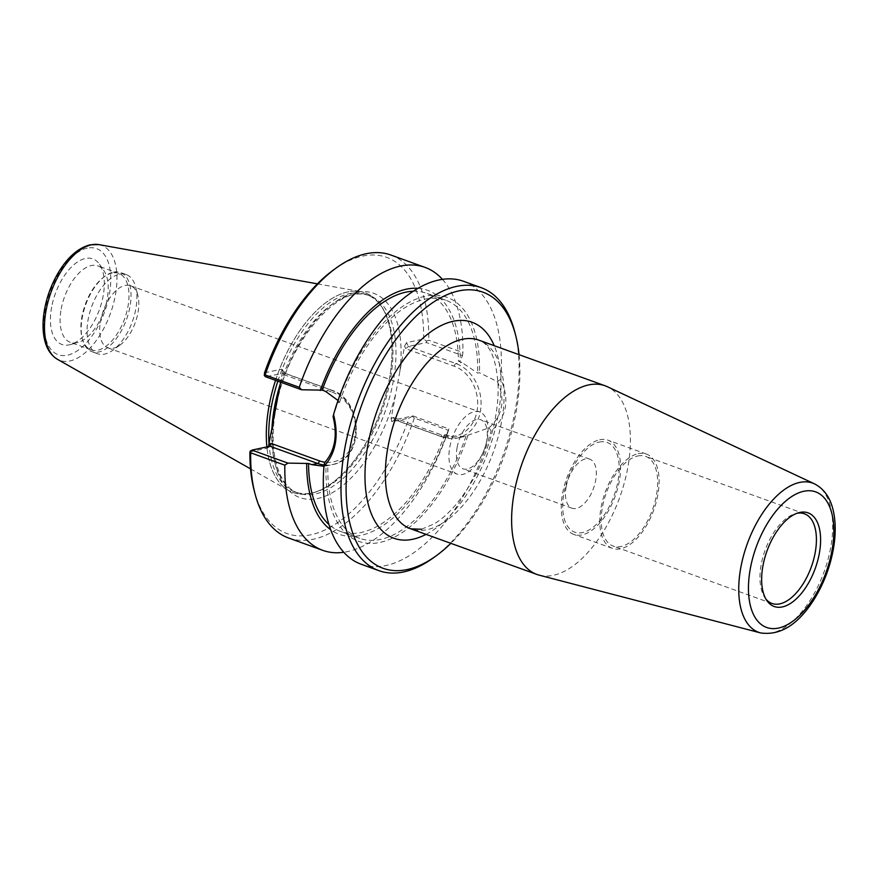 <?xml version="1.0" encoding="UTF-8"?>
<svg xmlns="http://www.w3.org/2000/svg" width="878" height="878" viewBox="0 0 878 878"><rect width="100%" height="100%" fill="white"/><g stroke="black" fill="none" stroke-linecap="round" stroke-linejoin="round"><path stroke-width="0.66" stroke-dasharray="4.39 3.29" d="M539.246 575.178A100.311 51.692 109.9 0 0 619.616 497.683A100.311 51.692 109.9 0 0 607.367 386.715M519.052 354.668A146.802 75.651 -70.1 0 1 450.853 543.339M765.945 599.092A47.686 24.573 -70.1 0 1 764.957 597.775A47.686 24.573 -70.1 0 1 765.078 550.265A47.686 24.573 -70.1 0 1 795.369 513.663A47.686 24.573 -70.1 0 1 796.576 513.367A47.686 24.573 -70.1 0 1 796.961 513.29M637.823 455.978A47.686 24.573 -70.1 0 1 645.648 456.384A47.686 24.573 -70.1 0 1 652.541 509.591A47.686 24.573 -70.1 0 1 613.228 546.083A47.686 24.573 -70.1 0 1 604.097 499.9A47.686 24.573 -70.1 0 1 637.823 455.978M638.251 453.674A50.112 25.824 -70.1 0 1 646.471 454.102A50.112 25.824 -70.1 0 1 653.726 510.008A50.112 25.824 -70.1 0 1 612.394 548.366A50.112 25.824 -70.1 0 1 602.813 499.834A50.112 25.824 -70.1 0 1 638.251 453.674M599.751 439.757A50.112 25.824 -70.1 0 1 607.971 440.185A50.112 25.824 -70.1 0 1 615.226 496.092A50.112 25.824 -70.1 0 1 573.905 534.45A50.112 25.824 -70.1 0 1 564.313 485.918A50.112 25.824 -70.1 0 1 599.751 439.757M599.323 442.062A47.686 24.573 -70.1 0 1 610.089 504.993A47.686 24.573 -70.1 0 1 563.402 514.903A47.686 24.573 -70.1 0 1 599.323 442.062M566.145 486.818A26.088 13.444 109.9 0 0 572.017 508.219A26.088 13.444 109.9 0 0 593.528 488.256A26.088 13.444 109.9 0 0 589.753 459.15A26.088 13.444 109.9 0 0 585.472 458.931A26.088 13.444 109.9 0 0 566.145 486.818M457.131 447.407A26.088 13.444 109.9 0 0 463.013 468.808A26.088 13.444 109.9 0 0 484.524 448.845A26.088 13.444 109.9 0 0 480.738 419.75A26.088 13.444 109.9 0 0 457.131 447.407M449.81 447.023A33.057 17.033 -70.1 0 1 474.318 411.683A33.057 17.033 -70.1 0 1 479.728 411.969A33.057 17.033 -70.1 0 1 484.524 448.845A33.057 17.033 -70.1 0 1 457.262 474.153A33.057 17.033 -70.1 0 1 449.81 447.023M264.552 372.799L281.706 369.155L283.759 374.632L284.176 373.095L265.551 376.75M268.438 446.595L267.044 448.252L249.89 451.896M338.03 400.467L339.523 402.453L337.69 402.848L333.069 416.611M324.498 462.838L326.012 465.856L327.845 465.461L323.971 466.284M391.094 418.773L393.081 417.445L394.837 419.75L412.901 415.909L409.016 418.093L391.862 421.747L391.094 418.773L395.802 393.355A108.587 55.962 -70.1 0 1 317.682 498.506A108.587 55.962 -70.1 0 1 273.738 419.289M393.081 417.445L441.469 434.928A36.217 29.556 -102 0 0 477.028 411.113A36.217 29.556 -102 0 0 454.2 366.192L405.823 348.698L408.435 346.404L456 363.602A38.643 31.542 78 0 1 481.078 402.695A38.643 31.542 78 0 1 457.24 438.067A38.643 31.542 78 0 1 442.413 436.948L394.837 419.75L391.862 421.747M277.766 397.536A108.587 55.962 -70.1 0 1 355.886 292.396A108.587 55.962 -70.1 0 1 399.841 371.603L404.549 346.184L406.525 342.639L423.679 338.996L426.434 341.147L426.499 342.563L408.435 346.404L406.525 342.639M412.901 415.909L448.899 428.925L446.715 434.138L444.85 434.533L448.153 435.729L463.694 436.695L488.892 427.926C502.699 415.481 505.552 400.072 497.453 381.689L479.487 372.733L477.643 373.117L461.74 362.373L458.437 361.187L460.302 360.792L462.497 355.579L426.499 342.563M497.453 381.689L500.8 379.087C509.909 399.775 506.705 417.061 491.197 430.933L488.892 427.926M500.8 379.087A150.445 77.527 109.9 0 0 463.518 281.289M433.052 558.057A150.445 77.527 109.9 0 0 514.771 331.972M361.231 564.258A150.445 77.527 109.9 0 0 491.197 430.933M337.69 402.848A129.746 66.86 -70.1 0 1 425.567 296.149A129.746 66.86 -70.1 0 1 479.487 372.733M426.434 341.147L428.749 340.192L462.904 352.539L462.497 355.579M390.864 255.026A150.445 77.527 -70.1 0 1 428.749 340.192M442.446 279.347A150.445 77.527 -70.1 0 1 462.904 352.539M423.679 338.996A146.802 75.651 109.9 0 0 333.881 269.667M254.126 490.297A146.802 75.651 109.9 0 0 324.849 530.027A146.802 75.651 109.9 0 0 409.016 418.093M448.899 428.925L448.471 430.407L414.317 418.06L412.473 416.468M414.317 418.06A150.445 77.527 -70.1 0 1 288.577 537.994M448.471 430.407A150.445 77.527 -70.1 0 1 343.792 552.273M282.475 372.118L280.609 382.193M399.841 371.603L395.802 393.355M277.843 381.195A104.943 54.085 -70.1 0 1 349.312 293.702A104.943 54.085 -70.1 0 1 366.532 294.602A104.943 54.085 -70.1 0 1 381.963 307.124A104.943 54.085 -70.1 0 1 381.71 411.683A104.943 54.085 -70.1 0 1 315.048 492.24A104.943 54.085 -70.1 0 1 295.173 491.998A104.943 54.085 -70.1 0 1 269.074 444.411M275.56 380.361A106.161 54.71 -70.1 0 1 347.831 291.935A106.161 54.71 -70.1 0 1 365.248 292.857A106.161 54.71 -70.1 0 1 380.865 305.522A106.161 54.71 -70.1 0 1 380.613 411.288A106.161 54.71 -70.1 0 1 313.172 492.777A106.161 54.71 -70.1 0 1 293.065 492.525A106.161 54.71 -70.1 0 1 266.89 446.924A106.161 54.71 109.9 0 0 288.697 490.517A106.161 54.71 109.9 0 0 293.065 492.525A106.161 54.71 109.9 0 0 380.602 411.288A106.161 54.71 109.9 0 0 365.248 292.857A106.161 54.71 109.9 0 0 360.595 291.606A106.161 54.71 109.9 0 0 347.831 291.935A106.161 54.71 109.9 0 0 275.549 380.361M119.386 274.243A42.089 21.687 -70.1 0 1 126.289 274.605A42.089 21.687 -70.1 0 1 135.684 286.996A42.089 21.687 -70.1 0 1 112.812 350.245A42.089 21.687 -70.1 0 1 97.677 353.768A42.089 21.687 -70.1 0 1 89.622 313.007A42.089 21.687 -70.1 0 1 119.386 274.243M125.071 285.438A33.057 17.033 -70.1 0 1 130.493 285.723A33.057 17.033 -70.1 0 1 137.868 295.458A33.057 17.033 -70.1 0 1 119.913 345.142A33.057 17.033 -70.1 0 1 108.027 347.907A33.057 17.033 -70.1 0 1 101.694 315.893A33.057 17.033 -70.1 0 1 125.071 285.438M113.514 272.125A42.089 21.687 -70.1 0 1 120.429 272.487A42.089 21.687 -70.1 0 1 126.509 319.438A42.089 21.687 -70.1 0 1 91.806 351.65A42.089 21.687 -70.1 0 1 82.422 339.259A42.089 21.687 -70.1 0 1 105.283 276.01A42.089 21.687 -70.1 0 1 113.514 272.125M112.088 273.08A40.629 20.94 109.9 0 0 104.142 276.833A40.629 20.94 109.9 0 0 82.06 337.887A40.629 20.94 109.9 0 0 91.136 349.85A40.629 20.94 109.9 0 0 124.632 318.758A40.629 20.94 109.9 0 0 118.749 273.431A40.629 20.94 109.9 0 0 112.088 273.08M51.648 307.135A45.502 23.443 109.9 0 0 70.525 344.56A45.502 23.443 109.9 0 0 99.423 309.638A45.502 23.443 109.9 0 0 99.532 264.311A45.502 23.443 109.9 0 0 73.302 265.244A45.502 23.443 109.9 0 0 51.648 307.135M61.197 309.001A40.629 20.94 -70.1 0 1 91.301 265.562A40.629 20.94 -70.1 0 1 97.963 265.913A40.629 20.94 -70.1 0 1 103.955 270.764A40.629 20.94 -70.1 0 1 103.856 311.24A40.629 20.94 -70.1 0 1 78.054 342.431A40.629 20.94 -70.1 0 1 70.35 342.343A40.629 20.94 -70.1 0 1 61.197 309.001M467.809 435.729A129.746 66.86 -70.1 0 1 379.922 542.428A129.746 66.86 -70.1 0 1 326.012 465.856M339.523 402.453A126.608 65.246 -70.1 0 1 445.783 300.232A126.608 65.246 -70.1 0 1 477.643 373.117M465.966 436.125A126.608 65.246 -70.1 0 1 359.706 538.357A126.608 65.246 -70.1 0 1 327.845 465.461M413.22 291.244A126.608 65.246 -70.1 0 1 426.532 293.274A126.608 65.246 -70.1 0 1 458.437 361.187M417.994 288.302A129.746 66.86 -70.1 0 1 460.302 360.792M446.715 434.138A129.746 66.86 -70.1 0 1 330.721 529.752M444.85 434.533A126.608 65.246 -70.1 0 1 340.455 531.399A126.608 65.246 -70.1 0 1 328.932 524.44M421.506 529.247L434.259 523.881C449.909 514.234 464.286 496.75 477.402 471.42C484.711 456.681 490.198 441.327 493.842 425.336C496.893 411.76 498.331 398.985 498.166 387.033C496.718 359.76 490.275 344.132 478.839 340.137A100.311 51.692 -70.1 0 1 498.035 437.266A100.311 51.692 -70.1 0 1 427.092 529.664A100.311 51.692 -70.1 0 1 410.641 528.808M426.028 534.373A114.864 59.199 109.9 0 0 488.673 450.348A114.864 59.199 109.9 0 0 494.226 345.702M760.589 632.917A79.338 40.893 109.9 0 0 824.168 571.622A79.338 40.893 109.9 0 0 814.477 483.855M283.759 374.632L332.136 392.115A2.425 1.251 109.9 0 0 331.588 390.128A2.425 1.251 109.9 0 0 331.193 390.106L283.616 372.909L281.706 369.155M324.169 464.989A38.643 31.542 -102 0 0 332.422 464.583A38.643 31.542 -102 0 0 356.259 429.199A38.643 31.542 -102 0 0 331.193 390.106L325.453 391.325M332.136 392.115A36.217 29.556 78 0 1 355.425 433.688A36.217 29.556 78 0 1 325.101 462.245M267.044 448.252L270.029 446.254M441.469 434.928A2.425 1.251 109.9 0 0 442.007 436.926A2.425 1.251 109.9 0 0 442.413 436.948L448.153 435.729M454.2 366.192A2.425 1.251 -70.1 0 1 456 363.602L461.74 362.373M405.823 348.698L404.549 346.184M271.895 429.232A104.943 54.085 109.9 0 0 298.18 493.085A104.943 54.085 109.9 0 0 394.793 371.317A104.943 54.085 109.9 0 0 369.528 295.688A104.943 54.085 109.9 0 0 352.308 294.788A104.943 54.085 109.9 0 0 280.839 382.27M87.284 248.145A56.401 29.062 109.9 0 0 44.8 334.298A56.401 29.062 109.9 0 0 100.015 322.577A56.401 29.062 109.9 0 0 87.284 248.145M98.841 244.6A61.208 31.542 -70.1 0 1 110.376 313.6A61.208 31.542 -70.1 0 1 57.388 359.278M764.957 597.775L766.867 600.563M795.369 513.663L798.618 512.741M804.402 513.773L645.648 456.384M771.981 603.471L613.228 546.083M646.471 454.102L607.971 440.185M612.394 548.366L573.905 534.45M572.017 508.219L463.013 468.808M589.753 459.15L480.738 419.75M282.376 369.539L284.176 373.095M325.968 465.955L332.422 464.583C364.71 459.82 363.722 399.556 331.588 390.128L283.978 372.92M270.314 446.134L267.351 448.12M463.694 436.695L457.24 438.067L442.007 436.926L394.398 419.717M366.532 294.602L369.528 295.688C340.488 281.201 286.184 342.65 275.977 408.489C267.889 449.338 277.591 486.412 298.169 493.085L295.173 491.998M381.963 307.124L380.865 305.522M315.048 492.24L313.172 492.777M137.868 295.458L135.684 286.996M119.913 345.142L112.812 350.245M126.289 274.605L120.429 272.487M97.677 353.768L91.806 351.65M82.06 337.887L82.422 339.259M104.142 276.833L105.283 276.01M130.493 285.723L479.739 411.969M108.016 347.907L457.262 474.153M70.514 344.56L78.043 342.431M99.532 264.311L103.944 270.764M91.125 349.85L70.35 342.343M118.76 273.431L97.974 265.913M250.526 468.863L288.697 490.517M317.408 283.846L360.595 291.606M445.783 300.232L426.532 293.274M359.706 538.357L340.455 531.399"/><path stroke-width="1.32" d="M814.477 483.855L607.367 386.715A100.311 51.692 109.9 0 0 605.107 385.782A100.311 51.692 109.9 0 0 588.644 384.915A100.311 51.692 109.9 0 0 517.713 477.314A100.311 51.692 109.9 0 0 536.908 574.442A100.311 51.692 109.9 0 0 539.246 575.178L760.589 632.917C780.674 635.826 798.75 624.247 814.839 598.203C824.87 581.532 831.29 563.61 834.1 544.415C835.746 532.474 835.56 521.609 833.518 511.83C830.742 498.342 824.398 489.013 814.477 483.855A79.338 40.893 109.9 0 0 799.671 482.428A79.338 40.893 109.9 0 0 743.084 557.31A79.338 40.893 109.9 0 0 760.589 632.917M450.853 543.339A146.802 75.651 -70.1 0 1 435.905 556.004A146.802 75.651 -70.1 0 1 346.876 470.849A146.802 75.651 -70.1 0 1 458.821 290.903A146.802 75.651 -70.1 0 1 515.66 335.385A146.802 75.651 -70.1 0 1 519.052 354.668M796.961 513.29A47.686 24.573 -70.1 0 1 804.402 513.773A47.686 24.573 -70.1 0 1 811.294 566.979A47.686 24.573 -70.1 0 1 771.981 603.471A47.686 24.573 -70.1 0 1 765.945 599.092M799.88 512.434A49.794 25.66 109.9 0 0 798.618 512.741A49.794 25.66 109.9 0 0 766.988 550.956A49.794 25.66 109.9 0 0 766.867 600.563A49.794 25.66 109.9 0 0 814.872 569.449A49.794 25.66 109.9 0 0 799.88 512.434M325.101 462.245A36.217 29.556 78 0 1 319.394 460.862L271.017 443.368L270.029 446.254L317.595 463.452A38.643 31.542 -102 0 0 324.169 464.989M280.609 382.193L268.438 446.595M338.03 400.467L325.453 391.325L322.149 390.139L301.56 389.766L265.551 376.75L264.311 375.586L264.552 372.799A146.802 75.651 109.9 0 1 333.881 269.667L336.735 267.614A150.445 77.527 -70.1 0 1 390.864 255.026L425.007 267.373A150.445 77.527 -70.1 0 1 442.446 279.347M333.069 416.611C337.723 435.718 334.869 451.138 324.498 462.838L323.949 466.459C335.802 453.366 339.007 436.081 333.552 414.614L333.069 416.611M323.971 466.284L311.855 464.671L308.551 463.485L287.962 463.112L251.964 450.096L270.029 446.254M343.792 552.273A150.445 77.527 -70.1 0 1 322.72 550.33L288.577 537.994A150.445 77.527 -70.1 0 1 255.015 493.699L254.126 490.297A146.802 75.651 109.9 0 1 249.89 451.896L251.964 450.096M515.66 335.385L514.771 331.972A150.445 77.527 109.9 0 0 481.21 287.688L463.518 281.289A150.445 77.527 109.9 0 0 438.835 279.994A150.445 77.527 109.9 0 0 333.552 414.614M481.21 287.688A150.445 77.527 109.9 0 0 456.527 286.393A150.445 77.527 109.9 0 0 350.135 424.974A150.445 77.527 109.9 0 0 378.923 570.656A150.445 77.527 109.9 0 0 433.052 558.057L435.905 556.004M323.949 466.459A150.445 77.527 109.9 0 0 361.231 564.258L378.923 570.656M301.56 389.766L299.266 387.297L265.123 374.95A150.445 77.527 -70.1 0 1 336.735 267.614M299.266 387.297A150.445 77.527 -70.1 0 1 425.007 267.373M265.123 374.95L264.311 375.586M255.015 493.699A150.445 77.527 -70.1 0 1 250.691 452.818L284.834 465.164L287.962 463.112M250.351 450.908L250.691 452.818M322.72 550.33A150.445 77.527 -70.1 0 1 284.834 465.164M269.074 444.411A104.943 54.085 -70.1 0 1 277.843 381.195M275.549 380.361A106.161 54.71 109.9 0 0 266.89 446.924A106.161 54.71 -70.1 0 1 275.56 380.361M322.149 390.139A126.608 65.246 -70.1 0 1 413.22 291.244M320.283 390.534A129.746 66.86 -70.1 0 1 417.994 288.302M330.721 529.752A129.746 66.86 -70.1 0 1 306.685 463.88M328.932 524.44A126.608 65.246 -70.1 0 1 308.551 463.485M421.506 529.247L410.641 528.808A100.311 51.692 -70.1 0 1 391.445 431.669A100.311 51.692 -70.1 0 1 462.377 339.27A100.311 51.692 -70.1 0 1 478.839 340.137L605.107 385.782M494.226 345.702A114.864 59.199 109.9 0 0 381.491 399.479A114.864 59.199 109.9 0 0 412.803 539.246A114.864 59.199 109.9 0 0 426.028 534.373M803.798 491.274A72.084 37.15 -70.1 0 1 820.074 586.394A72.084 37.15 -70.1 0 1 749.494 601.386A72.084 37.15 -70.1 0 1 803.798 491.274M319.394 460.862A2.425 1.251 -70.1 0 1 317.595 463.452L311.855 464.671M271.017 443.368L269.019 444.707M280.839 382.27A104.943 54.085 109.9 0 0 271.895 429.232M98.841 244.6L90.193 244.808C78.779 247.717 68.506 256.398 59.397 270.852C51.319 283.967 46.15 298.169 43.9 313.446C42.616 322.753 42.759 331.204 44.35 338.765C46.369 348.368 50.704 355.206 57.388 359.278A61.208 31.542 -70.1 0 1 48.927 298.608A61.208 31.542 -70.1 0 1 91.477 244.797A61.208 31.542 -70.1 0 1 98.841 244.6L317.408 283.846M410.641 528.808L536.908 574.442M57.388 359.278L250.526 468.863"/></g></svg>
